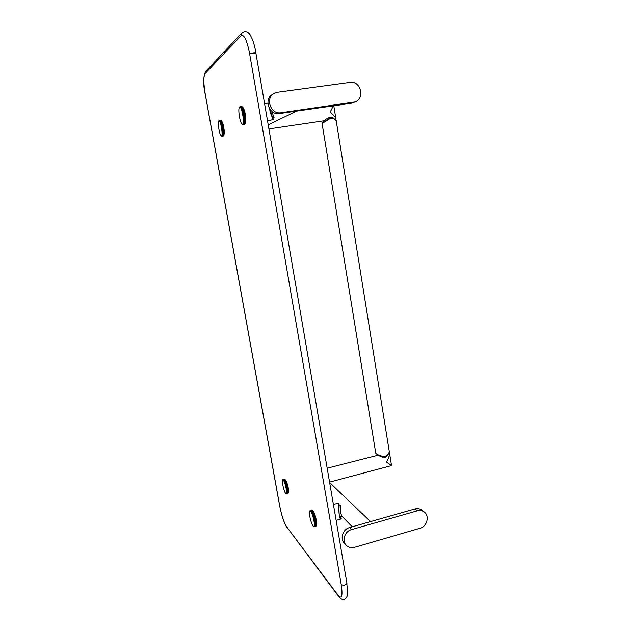 <?xml version="1.0" encoding="UTF-8"?>
<svg xmlns="http://www.w3.org/2000/svg" width="631" height="631" viewBox="0 0 631 631"><rect width="100%" height="100%" fill="white"/><g stroke="black" fill="none" stroke-linecap="round" stroke-linejoin="round"><path stroke-width="0.95" d="M281.008 112.728C270.636 114.771 264.799 97.955 274.319 93.285L277.537 92.221L350.024 82.377C360.648 80.429 365.286 98.507 355.103 101.922L281.008 112.728L279.415 113.541C269.121 115.576 263.316 98.878 272.773 94.248L274.319 93.285M355.103 101.922L351.12 103.295L279.415 113.541M272.182 111.608L273.657 117.248M273.081 119.196L270.052 109.471C270.746 115.441 274.674 120.403 272.986 119.74L272.915 119.756C274.035 119.89 269.721 113.596 269.808 109.131M272.482 119.819L267.568 120.56M221.867 121.515C223.319 122.737 224.975 132.889 223.981 134.435M243.243 108.051C244.962 109.857 246.555 120.174 245.467 122.343M313.063 511.307L313.213 511.465C314.924 513.153 317.33 522.705 316.517 524.606M285.488 480.12L285.646 480.27C287.073 481.658 289.235 490.776 288.438 492.117M221.165 120.584L221.244 120.639C222.917 121.546 224.967 133.961 223.69 135.413L223.626 135.499M223.271 136.004L222.191 136.036L223.335 135.933M223.437 135.783L222.246 135.933L223.437 135.76M223.477 135.665L223.753 135.231L222.372 135.578L223.524 135.523M223.563 135.405L223.831 134.971L222.443 135.271L223.603 135.239M223.634 135.089L223.895 134.655L222.498 134.9L223.666 134.892M223.69 134.726L223.95 134.293L222.538 134.482L223.713 134.498M223.729 134.308L223.981 133.882L222.569 134.017L223.753 134.056M223.76 133.843L224.005 133.425L222.577 133.512L223.768 133.567M223.768 133.338L224.013 132.928L222.577 133.212L223.768 133.038M223.768 132.786L224.005 132.392L222.554 132.376L223.76 132.463M223.753 132.202L223.981 131.824L222.538 132.037L223.729 131.863M223.713 131.579L223.95 131.224L222.467 131.114L223.69 131.232M223.666 130.94L223.895 130.601L222.404 130.451L223.634 130.57M223.603 130.27L222.325 129.765L223.563 129.899M223.524 129.592L222.238 129.071L223.477 129.205M223.437 128.898L222.136 128.369L223.382 128.511M223.327 128.196L222.017 127.667L223.271 127.809M223.216 127.494L221.946 127.281L223.145 127.107M223.09 126.799L221.812 126.594L223.011 126.421M222.948 126.113L221.67 125.916L222.869 125.743M222.806 125.443L221.449 124.97L222.719 125.08M222.648 124.796L221.292 124.346L222.562 124.449M222.491 124.173L221.197 124.015L222.396 123.842M222.325 123.581L220.953 123.195L222.23 123.266M222.151 123.021L220.779 122.682L222.057 122.729M221.978 122.509L220.605 122.209L221.883 122.24M221.804 122.035L220.432 121.783L221.71 121.791M221.631 121.609L220.258 121.404L221.528 121.397M221.457 121.231L220.085 121.081L221.363 121.049M221.284 120.907L219.919 120.813L221.189 120.758M221.118 120.647L219.762 120.608L221.024 120.521M220.953 120.434L219.604 120.458L220.795 120.284M220.787 120.284L219.454 120.371L220.716 120.229M220.613 120.206L219.02 120.545M219.249 120.347L220.574 120.174M219.525 120.403L219.28 120.805L219.604 120.458M219.675 120.513L219.43 120.931L219.762 120.608M219.833 120.695L219.58 121.12L219.919 120.813M219.998 120.923L219.738 121.357L220.085 121.081M220.164 121.215L219.904 121.649L220.258 121.404M220.337 121.562L220.069 121.996L220.432 121.783M220.511 121.964L220.235 122.39L220.605 122.209M220.684 122.414L220.4 122.832L220.779 122.682M220.858 122.903L220.566 123.321L220.953 123.195M221.031 123.439L220.732 123.842L221.126 123.755M221.197 124.015L220.889 124.402L222.743 124.133M220.889 124.402L221.292 124.346M221.363 124.622L222.893 124.725M221.047 124.993L221.449 124.97M221.52 125.254L223.043 125.34M221.197 125.608L221.607 125.616M221.67 125.916L223.185 125.979M221.339 126.239L221.749 126.287M221.812 126.594L223.319 126.626M221.473 126.894L221.891 126.973M221.946 127.281L223.445 127.288M221.599 127.557L222.017 127.667M222.073 127.983L223.563 127.959M221.71 128.227L222.136 128.369M222.183 128.685L223.666 128.629M221.812 128.898L222.238 129.071M222.278 129.379L223.753 129.3M221.907 129.568L222.325 129.765M222.364 130.073L223.831 129.954M221.986 130.223L222.404 130.451M222.435 130.751L223.895 130.601M222.049 130.869L222.467 131.114M222.491 131.406L223.95 131.224M222.096 131.493L222.522 131.761M222.538 132.037L222.136 132.092L222.554 132.376M222.562 132.636L222.159 132.66L222.577 132.96M222.577 133.212L222.167 133.196L222.577 133.512M222.577 133.74L222.159 133.693L222.569 134.017M222.554 134.229L222.144 134.151L222.538 134.482M222.522 134.679L222.104 134.561L222.498 134.9M222.475 135.073L222.057 134.931L222.443 135.271M222.412 135.413L221.994 135.247L222.372 135.578M222.341 135.704L221.915 135.507L222.293 135.839M222.246 135.933L221.828 135.712L222.191 136.036M222.144 136.107L221.726 135.862L222.088 136.178M222.033 136.225L223.177 136.051M223.153 136.083L221.962 136.257M218.823 120.876L218.673 121.034C217.419 122.548 219.478 134.908 221.126 135.815L221.513 135.878C223.295 135.326 220.44 119.385 218.823 120.876M223.098 136.099L221.544 136.138M244.56 124.307L243.156 124.552L244.489 124.362L245.246 123.108L245.309 116.609L243.984 110.125L242.407 106.899C244.505 108.082 246.658 121.744 245.073 123.589L245.025 123.66M242.209 106.742L240.529 106.655L241.949 106.529M241.847 106.465L240.34 106.56L241.768 106.41M241.626 106.387L240.08 106.56L239.409 107.333M240.08 106.56L241.586 106.355M240.245 106.544L239.985 106.986L240.34 106.56M240.427 106.592L240.151 107.049L240.529 106.655M240.608 106.718L240.332 107.183L242.059 106.623M242.146 106.718L240.719 106.813M240.805 106.899L240.521 107.38L242.257 106.852M242.351 106.97L240.916 107.033M241.003 107.16L240.719 107.649L242.462 107.144M242.556 107.294L241.121 107.325M241.208 107.483L240.916 107.972L242.667 107.499M242.761 107.672L241.326 107.688M241.421 107.862L241.113 108.358L242.88 107.917M242.974 108.122L241.531 108.098M241.626 108.303L241.31 108.792L243.085 108.39M243.18 108.619L241.744 108.579M241.839 108.808L241.515 109.289L243.298 108.918M243.392 109.171L241.949 109.108M242.044 109.36L241.705 109.833L243.503 109.494M243.59 109.77L242.154 109.684M242.249 109.96L241.902 110.417L243.7 110.125M243.787 110.417L242.351 110.315M242.446 110.606L242.091 111.048L243.897 110.788M243.984 111.103L242.549 110.977M242.635 111.293L242.272 111.711L244.347 111.419M244.079 111.49L242.272 111.711M244.165 111.813L242.738 111.679M242.817 112.01L242.438 112.405L244.52 112.113M244.26 112.223L242.438 112.405M244.339 112.563L242.911 112.413M242.99 112.752L242.604 113.13L244.686 112.831M244.426 112.981L242.604 113.13M244.497 113.328L243.077 113.178M243.148 113.517L244.836 113.572M244.583 113.761L242.754 113.864M244.647 114.108L243.235 113.951M243.298 114.306L244.978 114.321M244.725 114.55L242.896 114.621M244.781 114.905L243.377 114.739M243.432 115.094L245.104 115.087M244.852 115.347L243.022 115.378M244.899 115.702L243.503 115.536M243.558 115.891L245.214 115.852M244.962 116.143L243.132 116.143M245.009 116.498L243.613 116.333M243.661 116.688L245.309 116.609M245.057 116.932L243.227 116.901M245.096 117.279L243.716 117.121M243.747 117.469L245.388 117.358M245.136 117.705L243.314 117.65M245.167 118.052L243.795 117.902M243.818 118.242L245.451 118.084M245.199 118.47L243.377 118.383M245.222 118.802L243.858 118.66M243.874 118.991L245.498 118.802M245.246 119.204L243.424 119.093M245.254 119.519L243.897 119.393M243.913 119.716L245.27 119.906M245.278 120.213L243.929 120.103M243.929 120.403L245.278 120.576M245.278 120.868L243.937 120.773M243.929 121.057L245.262 121.207M245.254 121.475L243.921 121.404M243.913 121.665L245.238 121.791M245.214 122.035L243.897 121.988M243.874 122.233L245.191 122.327M245.159 122.548L243.85 122.524M243.826 122.745L245.128 122.808M245.088 123.006L243.787 123.006M243.755 123.203L245.041 123.234M245.002 123.408L243.708 123.431M243.661 123.597L244.946 123.597M244.899 123.739L243.605 123.794M243.558 123.936L244.828 123.897M245.073 123.589L243.495 124.094M243.44 124.204L244.702 124.133M244.639 124.22L243.369 124.331M243.306 124.41L242.832 124.141L243.227 124.496M243.156 124.552L244.434 124.37M244.402 124.41L243.069 124.599M239.583 107.16L239.37 107.388C237.808 109.321 239.977 122.911 242.028 124.078L242.572 124.165C244.844 123.408 241.673 105.306 239.583 107.16M242.911 124.63L242.47 124.425M242.564 124.488L242.028 124.078M314.624 515.393L314.83 516.016M316.068 526.136L316.47 524.227L315.847 519.439L313.836 512.948L311.824 510.132L312.645 510.739C314.711 512.774 317.503 524.55 316.234 525.852L314.845 526.483L316.028 526.238M315.894 526.428L314.12 526.648L315.666 526.593M315.973 526.349L314.703 526.767L316.226 525.868M312.211 510.503L310.657 511.197L310.791 510.621L312.014 510.29M312.306 510.621L310.988 510.842M311.083 510.952L310.854 511.441L312.416 510.779M312.519 510.921L311.193 511.11M311.296 511.252L311.059 511.749L312.637 511.11M312.739 511.276L311.414 511.449M311.517 511.615L311.272 512.104L312.866 511.496M312.968 511.686L311.635 511.836M311.738 512.025L311.493 512.514L313.094 511.938M313.197 512.151L311.872 512.277M311.974 512.49L311.714 512.971L313.331 512.427M313.433 512.664L312.1 512.766M312.211 513.003L311.943 513.476L313.568 512.964M313.67 513.216L312.337 513.303M312.448 513.555L312.164 514.013L313.804 513.539M313.907 513.808L312.574 513.879M312.676 514.147L312.392 514.596L314.285 514.068M314.041 514.155L312.392 514.596M314.143 514.439L312.81 514.494M312.913 514.778L312.613 515.204L314.514 514.683M314.27 514.801L312.613 515.204M314.372 515.101L313.039 515.141M313.142 515.44L314.727 515.322M314.498 515.472L312.834 515.842M314.593 515.779L313.268 515.811M313.362 516.126L314.94 515.984M314.711 516.174L313.039 516.505M314.806 516.489L313.481 516.513M313.575 516.828L315.145 516.663M314.924 516.884L313.244 517.183M315.011 517.207L313.694 517.223M313.781 517.546L315.334 517.349M315.121 517.609L313.441 517.877M315.208 517.933L313.891 517.948M313.978 518.272L315.516 518.051M315.311 518.335L313.623 518.572M315.39 518.658L314.08 518.674M314.159 519.005L315.689 518.745M315.484 519.068L313.788 519.274M315.555 519.392L314.254 519.408M314.325 519.731L315.847 519.439M315.642 519.786L313.946 519.968M315.705 520.11L314.412 520.133M314.475 520.449L315.989 520.125M315.784 520.504L314.088 520.654M315.839 520.812L314.553 520.843M314.609 521.159L316.107 520.796M315.91 521.198L314.214 521.324M315.957 521.498L314.68 521.537M314.727 521.845L316.218 521.451M316.013 521.869L314.317 521.979M316.052 522.16L314.782 522.216M314.83 522.507L316.099 522.515M316.131 522.791L314.869 522.854M314.908 523.138L316.17 523.123M316.194 523.391L314.94 523.47M314.964 523.73L316.218 523.698M316.234 523.943L314.987 524.045M315.003 524.29L316.241 524.235M316.249 524.456L315.019 524.574M315.019 524.803L316.249 524.724M316.249 524.921L315.019 525.063M315.019 525.268L316.234 525.158M316.218 525.339L315.011 525.505M314.995 525.678L316.202 525.544M316.178 525.694L314.972 525.883M314.948 526.041L316.147 525.868M316.115 525.994L314.916 526.215M314.885 526.341L314.427 526.175L314.845 526.483M314.806 526.585L314.341 526.396L314.751 526.688M314.703 526.767L315.855 526.499M312.4 510.503L310.428 510.376L311.722 510.077M311.611 510.053L310.271 510.353L311.556 510.022M311.422 510.029L309.655 511.094C308.409 512.388 311.122 523.967 313.197 526.175L313.481 526.459C315.989 528.817 313.142 513.91 310.586 511.307L309.655 511.094M310.192 510.361L309.987 510.794L310.271 510.353M310.342 510.353L310.136 510.802L310.428 510.376M310.507 510.408L310.294 510.873L310.602 510.471M310.681 510.534L310.468 511.007L310.791 510.621M312.1 510.376L310.878 510.716M284.81 479.363L285.133 479.615C286.805 481.24 289.282 492.054 288.217 493.103L286.797 493.939L287.941 493.592M284.226 480.696L285.259 480.215L284.013 481.098L285.527 480.767L284.344 480.877M285.259 480.215L284.644 479.292L283.477 479.513L284.644 479.292M287.846 493.694L286.695 494.01L287.87 493.655M288.02 493.442L288.257 493.008L286.987 493.529L288.059 493.332M288.091 493.229L288.312 492.795L287.042 493.268L288.122 493.095M288.138 492.969L288.359 492.535L287.073 492.953L288.162 492.803M288.178 492.661L288.383 492.227L287.081 492.764L288.186 492.464M288.193 492.298L288.399 491.864L287.089 492.377L288.193 492.085M288.193 491.896L288.391 491.47L287.073 491.746L288.186 491.652M288.17 491.446L288.375 491.028L287.034 491.257L288.154 491.186M288.138 490.965L288.335 490.555L286.979 490.737L288.115 490.673M288.083 490.437L288.28 490.042L286.916 490.177L288.051 490.137M288.02 489.885L288.209 489.506L286.829 489.601L287.973 489.569M287.933 489.301L286.774 489.27L287.878 488.97M287.839 488.702L286.616 488.37L287.775 488.355M287.72 488.078L286.545 488.023L287.649 487.731M287.594 487.447L286.411 487.384L287.515 487.093M287.452 486.801L286.198 486.446L287.373 486.446M287.302 486.154L286.032 485.807L287.215 485.799M287.144 485.507L285.867 485.168L287.05 485.16M286.971 484.876L285.764 484.821L286.868 484.529M286.789 484.245L285.583 484.198L286.687 483.906M286.608 483.638L285.393 483.598L286.498 483.314M286.419 483.054L285.204 483.03L286.308 482.739M286.222 482.494L285.007 482.486L286.111 482.194M286.024 481.958L284.731 481.753L285.922 481.682M285.827 481.461L284.534 481.295L285.725 481.201M284.731 479.394L283.54 479.584M284.802 479.489L283.635 479.678M283.705 479.773L283.5 480.207L284.896 479.615M284.975 479.734L283.8 479.907M283.879 480.017L283.666 480.451L285.07 479.891M285.157 480.033L283.974 480.183M285.204 483.03L286.648 482.96M285.393 483.598L286.829 483.52M285.583 484.198L287.01 484.095M285.764 484.821L287.184 484.687M285.472 485.144L285.867 485.168M285.946 485.452L287.35 485.302M285.638 485.752L286.032 485.807M286.111 486.091L287.507 485.917M285.796 486.367L286.198 486.446M286.269 486.738L287.649 486.533M285.946 486.982L286.348 487.093M286.411 487.384L287.791 487.148M286.08 487.605L286.49 487.739M286.545 488.023L287.917 487.763M286.206 488.213L286.616 488.37M286.671 488.654L288.028 488.362M286.324 488.812L286.734 488.993M286.774 489.27L288.122 488.938M286.419 489.396L286.829 489.601M286.868 489.861L288.209 489.506M286.506 489.956L286.916 490.177M287.081 492.764L286.687 492.677L287.073 492.953M287.058 493.103L286.655 492.992L287.042 493.268M287.018 493.387L286.616 493.253L286.987 493.529M286.963 493.623L286.553 493.466L286.924 493.734M286.892 493.805L286.482 493.623L286.845 493.884M286.797 493.939L286.395 493.734L286.742 493.986M286.695 494.01L286.293 493.789L286.695 494.01M284.573 479.221L283.39 479.442L284.486 479.158M284.25 479.063L282.933 479.718L284.557 479.197M284.202 479.039L282.814 479.734L284.218 479.039M282.822 479.576L282.609 479.954C281.568 481.003 283.982 491.659 285.662 493.418L285.867 493.623C287.878 495.532 285.315 482.147 283.28 480.104L282.609 479.954M284.352 479.071L283.193 479.339M283.256 479.355L283.059 479.765L283.327 479.394M283.39 479.442L283.193 479.86L283.477 479.513M335.361 119.117L335.842 118.51C334.832 115.812 329.745 111.9 330.202 112.066L333.349 105.834M323.782 120.821L323.924 120.781C325.304 119.527 331.882 114.866 333.696 118.589M322.52 123.069L322.457 123.084C321.952 123.108 322.386 122.461 323.774 121.144M334.122 118.928C330.833 115.788 323.932 122.485 322.591 123.037L328.814 118.778C333.547 117.05 336.512 120.276 336.228 120.868C335.321 119.022 333.207 118.273 329.879 118.62L322.402 123.321L323.75 121.042M376.155 453.626L375.768 453.255L376.155 453.626C377.795 454.998 380.556 455.992 384.429 456.599C387.497 455.771 389.09 453.957 389.217 451.149C389.54 452.932 388.239 454.754 385.32 456.615C381.834 456.71 378.813 455.756 376.242 453.768L376.407 453.792M376.549 453.886C378.955 455.779 382.023 456.592 385.73 456.323M386.779 455.937C385.336 459.037 379.397 456.134 378.237 455.188L327.197 468.186M329.587 482.116L391.528 465.568L386.582 462.16C385.904 462.602 389.437 457.956 389.548 453.263L389.146 452.427M336.142 520.346L341.253 518.911C338.595 520.291 338.894 506.094 338.429 503.672L338.666 503.735C340.093 503.585 337.301 514.715 340.914 518.28L340.914 518.28C338.035 517.42 339.541 506.125 338.689 504.082M341.119 517.996L339.967 516.955L341.032 517.901L340.511 517.854M339.162 505.186L339.423 505.115C341.45 504.114 339.959 509.611 340.614 513.042L342.002 516.229L352.248 526.806M346.474 545.5L344.55 543.346C339.675 539.008 342.791 529.196 349.558 527.571L415.04 508.965C417.47 508.326 419.654 508.665 421.611 509.974L423.993 511.859C429.821 515.535 427.226 526.499 420.128 528.234L354.512 547.337C351.388 548.15 348.706 547.534 346.474 545.5C341.568 541.138 344.707 531.255 351.514 529.614L417.391 510.842C419.828 510.195 422.029 510.534 423.993 511.859M353.179 102.427L351.12 103.295M346.798 582.997L347.673 593.866C347.389 596.208 346.498 597.928 345.007 599C343.217 600.215 341.142 599.442 338.792 596.666L338.255 595.498C341.852 599.442 342.854 595.838 341.253 584.677L249.687 54.053C246.958 40.313 244.118 34.177 241.168 35.659L204.862 73.795C203.371 76.682 203.505 83.513 205.272 94.287L279.722 505.967C281.615 515.488 283.871 522.358 286.498 526.569L338.248 595.498M255.934 53.296L346.94 583.304C345.709 585.197 343.816 585.655 341.253 584.677M338.618 596.429L286.498 526.569M241.799 33.096L205.588 71.508L204.862 73.795M249.687 54.053C252.14 53.114 254.246 52.815 256.005 53.154C254.963 47.104 252.881 40.297 252.566 39.769L250.333 35.107C247.936 31.526 245.183 30.753 242.083 32.796L241.168 35.659M341.253 518.911L341.032 517.901M351.514 529.614L349.558 527.571M417.391 510.842L415.04 508.965M296.641 111.08L268.301 124.804M274.154 117.177L272.616 117.398M264.673 103.658L267.86 103.216M205.367 71.737C203.214 77.873 203.174 85.414 205.241 94.35L279.651 505.817C281.71 515.984 284.1 523.162 286.805 527.35M223.69 135.413L223.366 135.886M268.995 128.89L323.806 120.821M334.816 119.196L335.408 119.109M323.719 120.829L323.932 122.146M375.768 453.255L322.055 123.29M389.217 451.149L336.228 120.868M391.528 465.568L389.548 453.263M335.842 118.51L333.799 105.771M333.42 504.477L337.333 503.404M339.667 505.092L339.162 505.234M370.523 521.608L329.666 482.589M342.097 516.324L339.951 516.923"/></g></svg>
